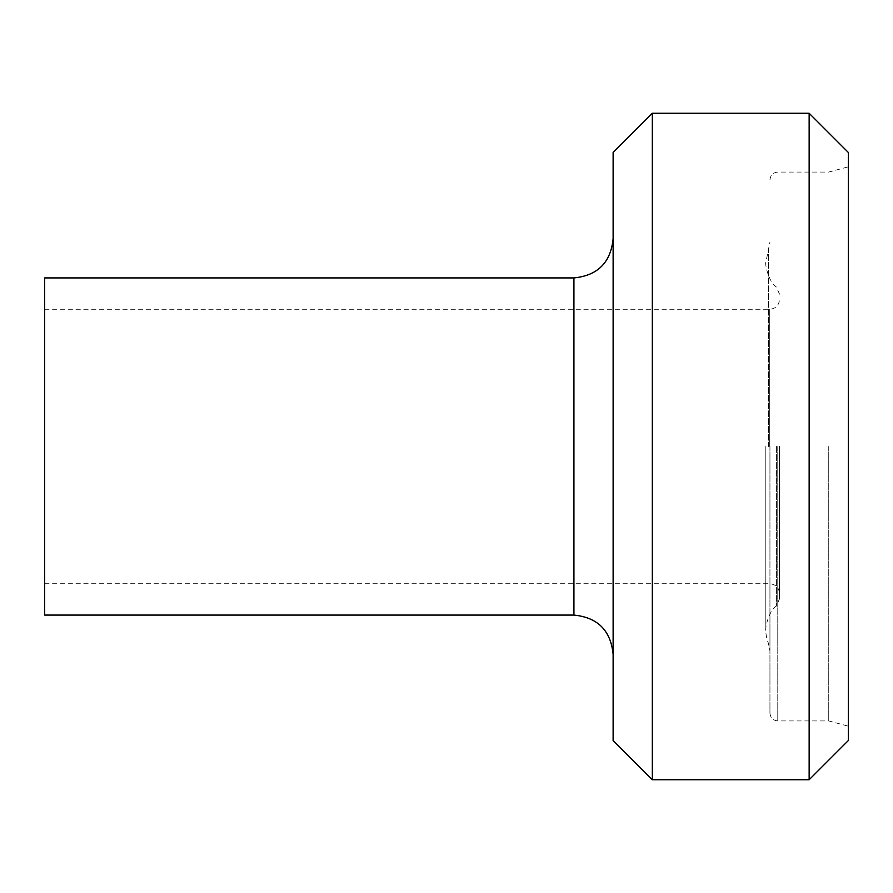 <?xml version="1.0" encoding="UTF-8"?>
<svg xmlns="http://www.w3.org/2000/svg" width="893" height="893" viewBox="0 0 893 893"><rect width="100%" height="100%" fill="white"/><g stroke="black" fill="none" stroke-linecap="round" stroke-linejoin="round"><path stroke-width="0.67" stroke-dasharray="4.46 3.35" d="M809.147 113.255L809.147 779.745M848.35 740.531L848.35 152.469M613.123 152.469L613.123 740.531M652.325 779.745L652.325 113.255M613.123 446.5L613.123 238.71L613.123 446.5M848.35 446.5L848.35 166.812L848.35 446.5M828.749 446.5L828.749 720.93L828.749 446.5M769.945 446.5L769.945 713.094L769.945 446.5M779.522 446.5L779.522 598.823L779.522 446.5M44.65 446.5L44.65 309.279L44.65 446.5M44.65 615.076L44.65 277.924M573.92 615.076L573.92 277.924M777.781 446.5L777.781 720.93L777.781 446.5M768.404 446.5L768.404 249.716L768.404 446.5M776.408 446.5L776.408 605.99L776.408 446.5M769.721 446.5L769.721 309.279L769.721 446.5M769.945 713.094C770.436 717.827 773.048 720.439 777.781 720.93L828.749 720.93L848.35 726.188M769.945 179.906C770.436 175.173 773.048 172.561 777.781 172.07L828.749 172.07L848.35 166.812M779.522 598.823L776.408 605.99C768.069 611.292 764.888 630.168 765.803 630.369C765.803 628.348 765.301 635.682 768.404 643.284L769.945 650.885M779.522 294.177L776.408 287.01C768.002 281.764 764.877 262.486 765.803 262.631L769.945 242.115M765.803 446.5L765.803 630.369L765.803 446.5M44.65 583.721L769.721 583.721C775.682 584.301 778.942 587.561 779.522 593.521M44.65 309.279L769.721 309.279C775.682 308.699 778.942 305.439 779.522 299.479"/><path stroke-width="1.34" d="M809.147 779.745L809.147 113.255L848.35 152.469L848.35 740.531L809.147 779.745L652.325 779.745L613.123 740.531L613.123 152.469L652.325 113.255L652.325 779.745M573.92 615.076L573.92 277.924L44.65 277.924L44.65 615.076L573.92 615.076C597.696 617.443 610.767 630.503 613.123 654.29M573.92 277.924C597.696 275.557 610.767 262.497 613.123 238.71M652.325 113.255L809.147 113.255"/></g></svg>
